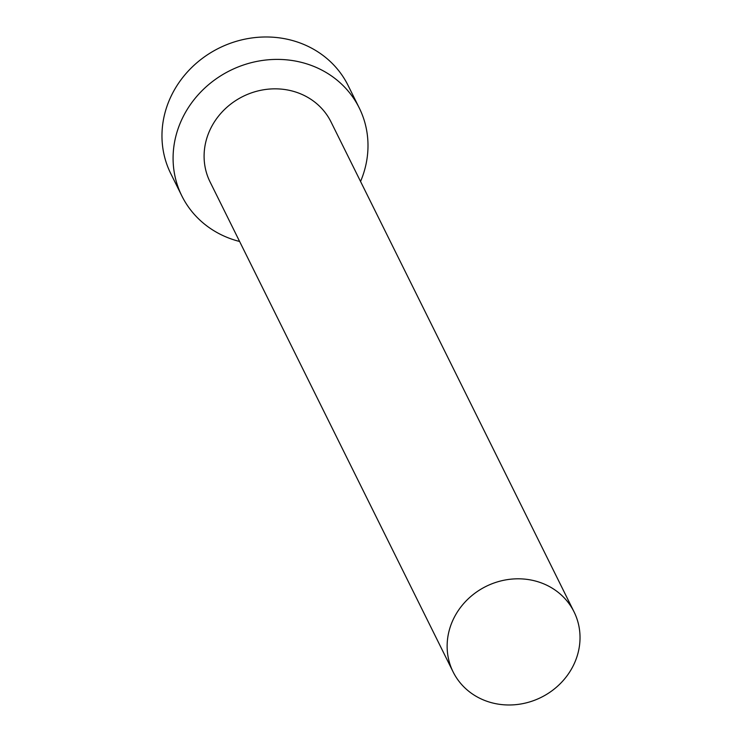 <?xml version="1.0" encoding="UTF-8"?>
<svg xmlns="http://www.w3.org/2000/svg" width="742" height="742" viewBox="0 0 742 742"><rect width="100%" height="100%" fill="white"/><g stroke="black" fill="none" stroke-linecap="round" stroke-linejoin="round"><path stroke-width="1.11" d="M573.084 666.047A67.503 61.957 153.6 0 0 574.058 611.89A67.503 61.957 153.6 0 0 514.707 578.89A67.503 61.957 153.6 0 0 454.076 617.743A67.503 61.957 153.6 0 0 453.102 671.89A67.503 61.957 153.6 0 0 512.453 704.9A67.503 61.957 153.6 0 0 573.084 666.047M574.058 611.89L331.015 121.929A67.503 61.957 153.6 0 0 271.674 88.919A67.503 61.957 153.6 0 0 211.034 127.772A67.503 61.957 153.6 0 0 210.069 181.929L453.102 671.89M360.556 181.475A99.011 90.867 153.6 0 0 359.239 107.933A99.011 90.867 153.6 0 0 272.193 59.518A99.011 90.867 153.6 0 0 183.265 116.503A99.011 90.867 153.6 0 0 181.846 195.925A99.011 90.867 153.6 0 0 239.601 241.475M359.239 107.933L348.119 85.516A99.011 90.867 153.6 0 0 261.082 37.1A99.011 90.867 153.6 0 0 172.144 94.086A99.011 90.867 153.6 0 0 170.725 173.507L181.846 195.925"/></g></svg>
